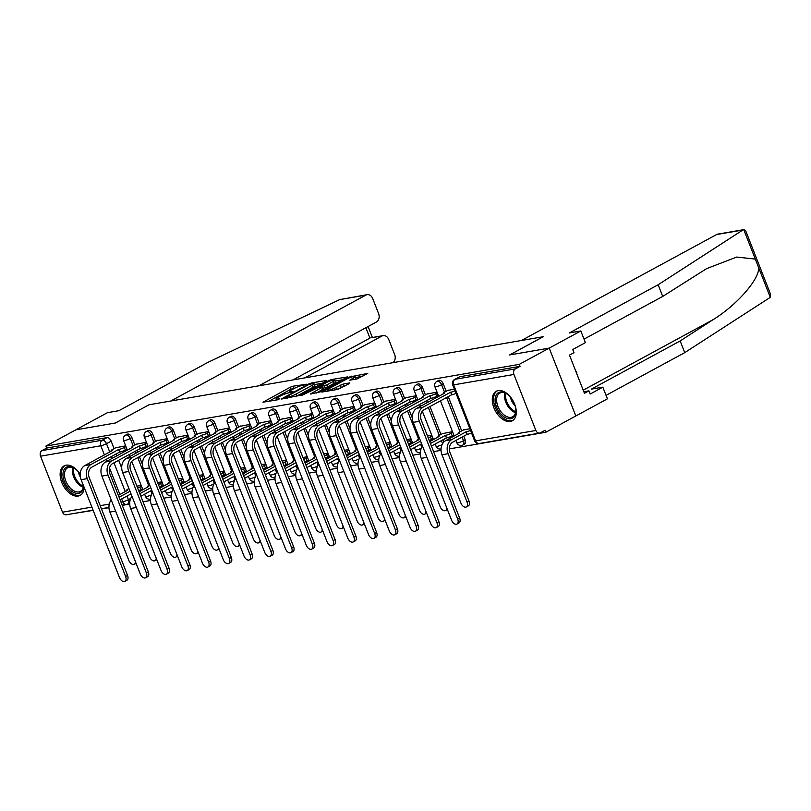 <?xml version="1.0" encoding="UTF-8"?>
<svg xmlns="http://www.w3.org/2000/svg" width="811" height="811" viewBox="0 0 811 811"><rect width="100%" height="100%" fill="white"/><g stroke="black" fill="none" stroke-linecap="round" stroke-linejoin="round"><path stroke-width="1.22" d="M306.781 384.211L293.024 386.198L290.247 387.232L262.997 402.205L277.362 399.843L279.775 398.738L277.636 399.032A6.762 1.085 -21.4 0 1 276.064 398.931A6.762 1.085 -21.4 0 1 278.183 397.187L280.403 395.981A6.762 1.085 -21.4 0 1 289.304 392.696L293.045 391.662L291.372 391.571A6.762 1.085 -21.4 0 1 289.801 391.48A6.762 1.085 -21.4 0 1 291.919 389.726L294.129 388.53A6.762 1.085 -21.4 0 1 303.04 385.235L306.781 384.211M83.715 486.255A14.537 8.809 61.5 0 1 75.687 493.189A14.537 8.809 61.5 0 1 64.373 481.521A14.537 8.809 61.5 0 1 64.708 468.636A14.537 8.809 61.5 0 1 74.774 468.505A14.537 8.809 61.5 0 1 80.198 474.253A16.798 10.178 -118.5 0 0 66.096 465.19A16.798 10.178 -118.5 0 0 64.13 465.869A16.798 10.178 -118.5 0 0 62.427 483.964A16.798 10.178 -118.5 0 0 78.191 496.058A16.798 10.178 -118.5 0 0 80.157 495.379A16.798 10.178 -118.5 0 0 84.151 487.37M498.228 390.598A16.798 10.178 -118.5 0 0 496.271 391.267A16.798 10.178 -118.5 0 0 494.568 409.373A16.798 10.178 -118.5 0 0 510.332 421.467A16.798 10.178 -118.5 0 0 512.288 420.787A16.798 10.178 -118.5 0 0 513.992 402.682A16.798 10.178 -118.5 0 0 498.228 390.598M356.86 379.041L367.758 373.415L349.075 377.074L321.835 392.048L337.731 389.422L349.521 383.502L349.693 382.924L343.104 384.069L335.845 387.516A5.657 0.902 -21.4 0 1 330.341 389.787A5.657 0.902 -21.4 0 1 327.097 390.182A5.657 0.902 -21.4 0 1 328.86 388.722L346.368 379.224A5.657 0.902 -21.4 0 1 351.873 376.963A5.657 0.902 -21.4 0 1 355.117 376.557A5.657 0.902 -21.4 0 1 353.353 378.017L349.774 380.146L356.86 379.041M258.881 385.813L376.416 322.008A6.458 5.028 80.2 0 0 378.605 313.624L372.715 298.58A6.458 5.028 80.2 0 0 367.099 294.667A6.458 5.028 80.2 0 0 365.873 295.092L339.606 299.634L207.646 362.517L118.872 410.701L107.437 412.677L75.839 429.83L115.486 422.987L149.042 404.77L543.127 336.747L509.572 354.954L549.219 348.112L519.273 364.362L45.892 446.08L46.673 448.067L42.01 450.592L102.277 440.191A4.308 2.615 61.5 0 1 106.494 443.688L109.759 452.031M148.92 404.841L115.355 423.007L75.839 429.83L45.892 446.08M326.478 380.977L326.651 380.4L311.242 383.056L308.464 384.09L281.214 399.063L299.898 395.403L326.478 380.977M331.547 379.548L347.453 376.922L320.203 391.895L310.339 394.034L322.443 387.09L317.577 387.81L301.276 395.636L328.769 380.582L331.547 379.548L331.881 380.389M580.818 330.959L585.39 342.637L572.748 349.5L573.995 352.663L569.474 355.117L584.447 393.305L588.958 390.851L590.195 394.014L602.837 387.161L591.391 389.138L680.165 340.944L684.748 352.623L769.446 297.89L770.227 297.171L770.45 293.957L745.644 230.669L743.819 229.635L742.846 230.02L658.147 284.752L569.373 332.936L580.818 330.959L549.219 348.112L575.82 415.982L545.874 432.243L449.345 448.899M72.402 513.728L93.174 510.383M101.507 508.943L108.958 507.666M122.268 505.365L129.709 504.077M143.02 501.776L150.461 500.499M163.781 498.197L171.222 496.91M184.533 494.619L191.974 493.331M205.284 491.03L212.735 489.743M226.046 487.452L233.487 486.164M246.797 483.863L254.238 482.586M267.549 480.284L275 478.997M288.31 476.696L295.751 475.418M309.062 473.117L316.503 471.83M329.824 469.539L337.264 468.251M350.575 465.95L358.016 464.662M371.326 462.371L378.778 461.084M392.088 458.783L399.529 457.505M412.84 455.204L420.28 453.917M433.591 451.615L441.042 450.338M519.273 364.362L520.054 366.349L515.39 368.873A4.308 3.356 80.2 0 0 513.931 374.469L535.878 430.469A4.308 3.356 80.2 0 0 539.619 433.074A4.308 3.356 80.2 0 0 540.44 432.79L545.104 430.256L545.874 432.243M46.673 448.067L106.94 437.656A4.308 2.615 61.5 0 1 111.158 441.154L114.087 448.635M116.166 453.947L116.906 455.843M118.649 460.283L121.711 468.099M93.083 510.16L66.238 514.792A4.308 3.356 -99.8 0 1 62.498 512.187L40.55 456.187A4.308 3.356 -99.8 0 1 42.01 450.592M146.426 442.248L136.36 444.225M167.188 438.67L157.121 440.637M187.939 435.081L177.873 437.058M208.691 431.503L198.624 433.469M229.452 427.914L219.386 429.891M250.204 424.335L240.137 426.302M270.965 420.757L260.889 422.724M291.717 417.168L281.65 419.145M312.468 413.59L302.402 415.556M333.23 410.001L323.163 411.978M353.981 406.423L343.915 408.389M374.733 402.834L364.666 404.811M395.494 399.255L385.428 401.222M416.246 395.677L406.179 397.643M437.007 392.088L426.931 394.065M452.508 431.665L442.441 433.632M454.342 389.098L447.692 390.476M469.853 428.674L463.203 430.053M443.242 383.826L441.579 384.728A4.308 2.615 61.5 0 0 436.865 381.403L438.528 380.501A4.308 2.615 -118.5 0 1 443.242 383.826L446.172 391.307M448.25 396.62L461.682 430.884M463.76 436.196L465.19 439.826L463.527 440.728A4.308 2.615 61.5 0 1 462.919 444.975L464.581 444.073A4.308 2.615 -118.5 0 0 465.19 439.826M422.48 387.415L420.828 388.307A4.308 2.615 61.5 0 0 416.114 384.992L417.766 384.09A4.308 2.615 -118.5 0 1 422.48 387.415L425.41 394.886M427.498 400.198L428.238 402.094M429.982 406.534L440.92 434.463M443.009 439.775L443.87 441.995M401.729 390.993L400.076 391.895A4.308 2.615 61.5 0 0 395.362 388.57L397.015 387.668A4.308 2.615 -118.5 0 1 401.729 390.993L404.659 398.475M406.737 403.787L407.487 405.682M409.22 410.123L412.292 417.939M380.977 394.582L379.315 395.474A4.308 2.615 61.5 0 0 374.601 392.149L376.253 391.257A4.308 2.615 -118.5 0 1 380.977 394.582L383.907 402.053M385.985 407.365L386.725 409.261M388.469 413.701L391.531 421.527M360.216 398.16L358.563 399.063A4.308 2.615 61.5 0 0 353.849 395.738L355.502 394.835A4.308 2.615 -118.5 0 1 360.216 398.16L363.146 405.632M365.234 410.954L365.974 412.85M367.707 417.29L370.779 425.106M339.464 401.749L337.812 402.641A4.308 2.615 61.5 0 0 333.088 399.316L334.75 398.424A4.308 2.615 -118.5 0 1 339.464 401.749L342.394 409.22M344.472 414.533L345.212 416.428M346.956 420.868L350.028 428.695M318.703 405.328L317.05 406.23A4.308 2.615 61.5 0 0 312.336 402.905L313.989 402.003A4.308 2.615 -118.5 0 1 318.703 405.328L321.632 412.799M323.721 418.111L324.461 420.007M326.204 424.447L329.266 432.273M297.951 408.906L296.299 409.808A4.308 2.615 61.5 0 0 291.585 406.483L293.237 405.581A4.308 2.615 -118.5 0 1 297.951 408.906L300.881 416.388M302.959 421.7L303.709 423.595M305.443 428.036L308.515 435.862M277.2 412.495L275.537 413.387A4.308 2.615 61.5 0 0 270.823 410.072L272.486 409.17A4.308 2.615 -118.5 0 1 277.2 412.495L280.13 419.966M282.208 425.278L282.948 427.174M284.691 431.614L287.753 439.44M256.438 416.073L254.786 416.976A4.308 2.615 61.5 0 0 250.072 413.651L251.724 412.748A4.308 2.615 -118.5 0 1 256.438 416.073L259.368 423.555M261.456 428.867L262.196 430.763M263.94 435.203L267.001 443.019M235.687 419.662L234.034 420.554A4.308 2.615 61.5 0 0 229.32 417.229L230.973 416.337A4.308 2.615 -118.5 0 1 235.687 419.662L238.616 427.133M240.695 432.445L241.445 434.341M243.178 438.781L246.25 446.608M214.935 423.241L213.273 424.143A4.308 2.615 61.5 0 0 208.559 420.818L210.211 419.916A4.308 2.615 -118.5 0 1 214.935 423.241L217.855 430.712M219.943 436.034L220.683 437.93M222.427 442.37L225.488 450.186M194.174 426.829L192.521 427.721A4.308 2.615 61.5 0 0 187.807 424.396L189.46 423.504A4.308 2.615 -118.5 0 1 194.174 426.829L197.103 434.301M199.192 439.613L199.932 441.508M201.665 445.949L204.737 453.775M173.422 430.408L171.77 431.31A4.308 2.615 61.5 0 0 167.046 427.985L168.708 427.083A4.308 2.615 -118.5 0 1 173.422 430.408L176.352 437.879M178.43 443.191L179.17 445.087M180.914 449.527L183.985 457.353M152.661 433.986L151.008 434.889A4.308 2.615 61.5 0 0 146.294 431.564L147.947 430.661A4.308 2.615 -118.5 0 1 152.661 433.986L155.59 441.468M157.679 446.78L158.419 448.676M160.162 453.116L163.224 460.942M131.909 437.575L130.257 438.477A4.308 2.615 61.5 0 0 125.543 435.152L127.195 434.25A4.308 2.615 -118.5 0 1 131.909 437.575L134.839 445.046M136.917 450.358L137.667 452.254M139.401 456.694L142.472 464.521M125.675 445.837L115.608 447.804M141.185 485.404L136.897 486.144M520.054 366.349L459.786 376.75A4.308 2.615 -118.5 0 0 459.279 376.922L454.616 379.457A4.308 2.615 61.5 0 1 455.123 379.284L515.39 368.873M161.936 481.825L157.648 482.565M182.698 478.247L178.41 478.987M203.449 474.658L199.161 475.398M224.201 471.079L219.913 471.82M244.963 467.491L240.674 468.231M265.714 463.912L261.426 464.652M286.465 460.324L282.187 461.064M307.227 456.745L302.939 457.485M327.979 453.167L323.69 453.907M348.74 449.578L344.452 450.318M369.492 445.999L365.203 446.739M390.243 442.411L385.955 443.151M411.005 438.832L406.716 439.572M431.756 435.243L427.468 435.983M295.336 387.922L291.017 389.209L268.664 401.344M322.251 383.268L314.435 384.617M295.589 396.701A6.762 1.085 -21.4 0 0 296.785 396.082L312.732 387.425L311.961 385.448A6.762 1.085 -21.4 0 0 314.08 383.704A6.762 1.085 -21.4 0 0 312.509 383.603L308.667 384.647L308.464 384.09M285.178 398.495L285.33 397.319L308.667 384.647M284.864 397.704L287.104 397.39A6.762 1.085 -21.4 0 0 296.005 394.105L311.961 385.448M312.732 387.425A6.762 1.085 -21.4 0 0 314.85 385.681L314.08 383.704M335.105 381.048L342.556 379.761M316.006 393.173L323.214 389.067L322.443 387.09M332.966 381.565A5.657 0.902 -21.4 0 0 334.74 380.106A5.657 0.902 -21.4 0 0 331.486 380.501A5.657 0.902 -21.4 0 0 325.981 382.772L319.159 386.665L326.803 384.911L332.966 381.565L333.747 383.542A5.657 0.902 -21.4 0 0 335.511 382.082L334.74 380.106M333.747 383.542L327.573 386.888L322.9 388.246M355.238 379.315A5.657 0.902 -21.4 0 0 355.897 378.534L355.117 376.557M336.301 389.665A5.657 0.902 -21.4 0 0 336.626 389.493L335.845 387.516M345.293 385.803L336.626 389.493M362.872 376.263L355.502 377.531M111.239 499.941A10.878 8.465 80.2 0 0 109.891 512.076L128.848 560.462A4.947 3.001 -118.5 0 0 134.271 564.284A4.947 3.001 -118.5 0 0 135.447 561.739M128.939 488.567L128.016 489.063A4.308 0.689 -21.4 0 0 126.668 490.179A4.308 0.689 -21.4 0 0 127.662 490.239L118.345 495.369M130.013 491.304L119.693 496.91A10.878 8.465 80.2 0 0 119.095 497.265M137.637 488.04A4.308 0.689 -21.4 0 0 139.857 487.016L141.469 486.144M142.483 488.719L140.861 489.591A4.308 0.689 158.6 0 1 138.651 490.614M120.109 499.85A8.069 6.285 -99.8 0 1 120.697 499.475L131.017 493.879M116.237 447.459L112.506 449.487A4.308 0.689 -21.4 0 0 111.158 450.602A4.308 0.689 -21.4 0 0 112.161 450.663L84.82 465.575A10.878 8.465 80.2 0 0 81.141 479.686L119.491 577.544A4.947 3.001 -118.5 0 0 124.914 581.365A4.947 3.001 -118.5 0 0 125.604 576.479L127.56 575.425A4.947 3.001 61.5 0 1 126.861 580.301L124.914 581.365M126.972 449.142L125.35 450.014A4.308 0.689 158.6 0 1 119.683 452.112L118.477 449.568L90.944 464.521A10.878 8.465 80.2 0 0 87.264 478.632L125.604 576.479M127.56 575.425L89.22 477.578A8.069 6.285 -99.8 0 1 91.947 467.085L119.481 452.143M118.477 449.568L118.68 449.537A4.308 0.689 -21.4 0 0 124.347 447.439L125.35 450.014M125.958 446.567L124.347 447.439M131.99 496.362A10.878 8.465 80.2 0 0 130.642 508.497L149.609 556.873A4.947 3.001 -118.5 0 0 155.033 560.705A4.947 3.001 -118.5 0 0 156.209 558.15M149.69 484.978L148.768 485.475A4.308 0.689 -21.4 0 0 147.42 486.59A4.308 0.689 -21.4 0 0 148.423 486.651L139.107 491.78M150.765 487.725L140.445 493.321A10.878 8.465 80.2 0 0 139.847 493.686M158.398 484.461A4.308 0.689 -21.4 0 0 160.608 483.437L162.23 482.555M163.234 485.13L161.622 486.012A4.308 0.689 158.6 0 1 159.402 487.036M140.861 496.271A8.069 6.285 -99.8 0 1 141.459 495.896L151.769 490.29M152.742 492.774A10.878 8.465 80.2 0 0 151.404 504.908L170.361 553.295A4.947 3.001 -118.5 0 0 175.784 557.116A4.947 3.001 -118.5 0 0 176.96 554.572M170.442 481.399L169.529 481.896A4.308 0.689 -21.4 0 0 168.181 483.011A4.308 0.689 -21.4 0 0 169.175 483.072L159.858 488.202M171.516 484.137L161.207 489.743A10.878 8.465 80.2 0 0 160.608 490.108M179.15 480.872A4.308 0.689 -21.4 0 0 181.37 479.848L182.982 478.977M183.985 481.552L182.374 482.423A4.308 0.689 158.6 0 1 180.154 483.447M161.622 492.682A8.069 6.285 -99.8 0 1 162.21 492.307L172.53 486.712M339.606 299.634L367.099 294.667M392.94 362.669A6.458 5.028 80.2 0 0 394.653 354.579L388.763 339.545A6.458 5.028 80.2 0 0 383.147 335.632A6.458 5.028 80.2 0 0 381.92 336.058L371.043 337.721L383.147 335.632M304.906 377.865L381.92 336.058M148.91 404.801L170.726 401.029L365.873 295.092M292.933 379.933L369.948 338.126L365.873 327.725M680.165 340.944L713.072 319.686C736.692 305.189 759.38 279.339 758.68 267.721L755.305 259.104L736.692 257.057L706.594 268.644L662.719 296.42L584.021 339.14M602.837 387.161L607.409 398.83L575.82 415.982L549.219 348.112L509.703 354.934L543.258 336.717L521.432 340.488L716.579 234.551A6.458 5.028 -99.8 0 1 717.806 234.126L743.819 229.635M684.748 352.623L606.04 395.342M658.147 284.752L662.719 296.42M588.958 390.851L583.829 391.733M75.099 468.738A13.452 8.161 -118.5 0 0 67.678 467.734A13.452 8.161 -118.5 0 0 65.782 480.994A13.452 8.161 -118.5 0 0 80.522 491.385A13.452 8.161 -118.5 0 0 83.634 486.063M78.383 471.799A9.58 5.809 -118.5 0 0 79.164 474.628A9.58 5.809 -118.5 0 0 80.411 477.121M65.215 465.402A16.686 10.117 -118.5 0 0 63.035 481.754A16.686 10.117 -118.5 0 0 81.13 494.73M496.504 406.929A14.537 8.809 61.5 0 1 496.849 394.045A14.537 8.809 61.5 0 1 506.905 393.903A14.537 8.809 61.5 0 1 514.468 403.827A14.537 8.809 61.5 0 1 515.877 410.427A14.537 8.809 61.5 0 1 508.325 418.699A14.537 8.809 61.5 0 1 496.504 406.929M507.23 394.136A13.452 8.161 -118.5 0 0 499.819 393.142A13.452 8.161 -118.5 0 0 497.924 406.402A13.452 8.161 -118.5 0 0 512.653 416.793A13.452 8.161 -118.5 0 0 515.857 410.031M510.514 397.197A9.58 5.809 -118.5 0 0 511.295 400.026A9.58 5.809 -118.5 0 0 515.076 405.612M497.346 390.811A16.686 10.117 -118.5 0 0 495.176 407.152A16.686 10.117 -118.5 0 0 513.262 420.128M576.733 373.607L576.722 372.026L575.557 370.627M576.215 372.3L576.722 372.026M136.988 443.881L133.257 445.908A4.308 0.689 -21.4 0 0 131.909 447.013A4.308 0.689 -21.4 0 0 132.913 447.074L105.582 461.986A10.878 8.465 80.2 0 0 101.892 476.108L140.242 573.955A4.947 3.001 -118.5 0 0 145.666 577.777A4.947 3.001 -118.5 0 0 146.365 572.901L148.322 571.836A4.947 3.001 61.5 0 1 147.622 576.722L145.666 577.777M147.724 445.553L146.112 446.435A4.308 0.689 158.6 0 1 140.435 448.524L139.228 445.989L111.695 460.932A10.878 8.465 80.2 0 0 108.015 475.053L146.365 572.901M148.322 571.836L109.972 473.989A8.069 6.285 -99.8 0 1 112.709 463.507L140.242 448.564M139.228 445.989L139.431 445.949A4.308 0.689 -21.4 0 0 145.098 443.86L146.112 446.435M146.72 442.988L145.098 443.86M157.75 440.292L154.019 442.319A4.308 0.689 -21.4 0 0 152.671 443.435A4.308 0.689 -21.4 0 0 153.664 443.495L126.334 458.408A10.878 8.465 80.2 0 0 122.654 472.529L160.994 570.376A4.947 3.001 -118.5 0 0 166.417 574.198A4.947 3.001 -118.5 0 0 167.117 569.322L169.073 568.258A4.947 3.001 61.5 0 1 168.374 573.134L166.417 574.198M168.475 441.975L166.863 442.847A4.308 0.689 158.6 0 1 161.196 444.945L159.99 442.4L132.457 457.353A10.878 8.465 80.2 0 0 128.767 471.465L167.117 569.322M169.073 568.258L130.723 470.41A8.069 6.285 -99.8 0 1 133.46 459.928L160.994 444.975M159.99 442.4L160.183 442.37A4.308 0.689 -21.4 0 0 165.86 440.282L166.863 442.847M167.471 439.4L165.86 440.282M173.503 489.195A10.878 8.465 80.2 0 0 172.155 501.33L191.112 549.706A4.947 3.001 -118.5 0 0 196.536 553.538A4.947 3.001 -118.5 0 0 197.722 550.983M191.203 477.811L190.281 478.318A4.308 0.689 -21.4 0 0 188.933 479.423A4.308 0.689 -21.4 0 0 189.936 479.483L180.62 484.623M192.278 480.558L181.958 486.154A10.878 8.465 80.2 0 0 181.36 486.519M199.901 477.294A4.308 0.689 -21.4 0 0 202.121 476.27L203.733 475.398M204.747 477.963L203.125 478.845A4.308 0.689 158.6 0 1 200.915 479.869M182.374 489.104A8.069 6.285 -99.8 0 1 182.962 488.729L193.282 483.123M194.255 485.607A10.878 8.465 80.2 0 0 192.906 497.751L211.874 546.127A4.947 3.001 -118.5 0 0 217.297 549.949A4.947 3.001 -118.5 0 0 218.473 547.405M211.955 474.232L211.032 474.729A4.308 0.689 -21.4 0 0 209.684 475.844A4.308 0.689 -21.4 0 0 210.688 475.905L201.371 481.035M213.029 476.969L202.709 482.575A10.878 8.465 80.2 0 0 202.111 482.94M220.663 473.715A4.308 0.689 -21.4 0 0 222.873 472.691L224.495 471.809M225.499 474.384L223.887 475.256A4.308 0.689 158.6 0 1 221.667 476.28M203.125 485.525A8.069 6.285 -99.8 0 1 203.723 485.15L214.043 479.544M215.016 482.028A10.878 8.465 80.2 0 0 213.668 494.163L232.625 542.549A4.947 3.001 -118.5 0 0 238.049 546.371A4.947 3.001 -118.5 0 0 239.225 543.816M232.716 470.644L231.794 471.15A4.308 0.689 -21.4 0 0 230.446 472.255A4.308 0.689 -21.4 0 0 231.439 472.326L222.123 477.456M233.791 473.391L223.471 478.987A10.878 8.465 80.2 0 0 222.873 479.352M241.414 470.127A4.308 0.689 -21.4 0 0 243.635 469.103L245.246 468.231M246.25 470.796L244.638 471.678A4.308 0.689 158.6 0 1 242.418 472.701M223.887 481.937A8.069 6.285 -99.8 0 1 224.475 481.562L234.795 475.966M178.501 436.713L174.77 438.741A4.308 0.689 -21.4 0 0 173.422 439.846A4.308 0.689 -21.4 0 0 174.426 439.917L147.085 454.829A10.878 8.465 80.2 0 0 143.405 468.94L181.755 566.788A4.947 3.001 -118.5 0 0 187.179 570.62A4.947 3.001 -118.5 0 0 187.868 565.733L189.825 564.669A4.947 3.001 61.5 0 1 189.135 569.555L187.179 570.62M189.237 438.386L187.625 439.268A4.308 0.689 158.6 0 1 181.948 441.356L180.741 438.822L153.208 453.765A10.878 8.465 80.2 0 0 149.528 467.886L187.868 565.733M189.825 564.669L151.485 466.822A8.069 6.285 -99.8 0 1 154.212 456.34L181.755 441.397M180.741 438.822L180.944 438.792A4.308 0.689 -21.4 0 0 186.611 436.693L187.625 439.268M188.223 435.821L186.611 436.693M199.253 433.135L195.522 435.152A4.308 0.689 -21.4 0 0 194.174 436.267A4.308 0.689 -21.4 0 0 195.177 436.328L167.847 451.24A10.878 8.465 80.2 0 0 164.157 465.362L202.507 563.209A4.947 3.001 -118.5 0 0 207.93 567.031A4.947 3.001 -118.5 0 0 208.63 562.155L210.586 561.09A4.947 3.001 61.5 0 1 209.887 565.966L207.93 567.031M209.988 434.808L208.376 435.679A4.308 0.689 158.6 0 1 202.709 437.778L201.493 435.243L173.959 450.186A10.878 8.465 80.2 0 0 170.28 464.308L208.63 562.155M210.586 561.09L172.236 463.243A8.069 6.285 -99.8 0 1 174.973 452.761L202.507 437.808M201.493 435.243L201.696 435.203A4.308 0.689 -21.4 0 0 207.363 433.115L208.376 435.679M208.985 432.233L207.363 433.115M220.014 429.546L216.284 431.574A4.308 0.689 -21.4 0 0 214.935 432.689A4.308 0.689 -21.4 0 0 215.929 432.75L188.598 447.662A10.878 8.465 80.2 0 0 184.918 461.773L223.268 559.631A4.947 3.001 -118.5 0 0 228.682 563.452A4.947 3.001 -118.5 0 0 229.381 558.566L231.338 557.512A4.947 3.001 61.5 0 1 230.638 562.388L228.682 563.452M230.75 431.229L229.128 432.101A4.308 0.689 158.6 0 1 223.461 434.189L222.255 431.655L194.721 446.608A10.878 8.465 80.2 0 0 191.041 460.719L229.381 558.566M231.338 557.512L192.998 459.655A8.069 6.285 -99.8 0 1 195.725 449.172L223.258 434.23M222.255 431.655L222.457 431.624A4.308 0.689 -21.4 0 0 228.124 429.526L229.128 432.101M229.736 428.654L228.124 429.526M235.768 478.449A10.878 8.465 80.2 0 0 234.42 490.584L253.377 538.96A4.947 3.001 -118.5 0 0 258.8 542.782A4.947 3.001 -118.5 0 0 259.986 540.238M253.468 467.065L252.545 467.562A4.308 0.689 -21.4 0 0 251.197 468.677A4.308 0.689 -21.4 0 0 252.201 468.738L242.884 473.867M254.542 469.802L244.223 475.408A10.878 8.465 80.2 0 0 243.624 475.773M262.166 466.548A4.308 0.689 -21.4 0 0 264.386 465.524L265.998 464.642M267.012 467.217L265.4 468.089A4.308 0.689 158.6 0 1 263.18 469.113M244.638 478.358A8.069 6.285 -99.8 0 1 245.236 477.983L255.546 472.377M240.766 425.968L237.035 427.995A4.308 0.689 -21.4 0 0 235.687 429.1A4.308 0.689 -21.4 0 0 236.69 429.161L209.35 444.073A10.878 8.465 80.2 0 0 205.67 458.195L244.02 556.042A4.947 3.001 -118.5 0 0 249.443 559.864A4.947 3.001 -118.5 0 0 250.143 554.988L252.099 553.923A4.947 3.001 61.5 0 1 251.4 558.809L249.443 559.864M251.501 427.64L249.889 428.522A4.308 0.689 158.6 0 1 244.212 430.611L243.006 428.076L215.473 443.019A10.878 8.465 80.2 0 0 211.793 457.14L250.143 554.988M252.099 553.923L213.749 456.076A8.069 6.285 -99.8 0 1 216.486 445.594L244.02 430.641M243.006 428.076L243.209 428.036A4.308 0.689 -21.4 0 0 248.876 425.947L249.889 428.522M250.498 425.065L248.876 425.947M256.519 474.861A10.878 8.465 80.2 0 0 255.181 486.995L274.138 535.382A4.947 3.001 -118.5 0 0 279.562 539.203A4.947 3.001 -118.5 0 0 280.738 536.659M274.219 463.486L273.297 463.983A4.308 0.689 -21.4 0 0 271.949 465.098A4.308 0.689 -21.4 0 0 272.952 465.159L263.636 470.289M275.294 466.224L264.984 471.83A10.878 8.465 80.2 0 0 264.386 472.184M282.927 462.959A4.308 0.689 -21.4 0 0 285.137 461.935L286.759 461.064M287.763 463.639L286.151 464.51A4.308 0.689 158.6 0 1 283.931 465.534M265.39 474.77A8.069 6.285 -99.8 0 1 265.988 474.394L276.308 468.799M261.527 422.379L257.797 424.406A4.308 0.689 -21.4 0 0 256.448 425.522A4.308 0.689 -21.4 0 0 257.442 425.582L230.111 440.495A10.878 8.465 80.2 0 0 226.431 454.606L264.771 552.463A4.947 3.001 -118.5 0 0 270.195 556.285A4.947 3.001 -118.5 0 0 270.894 551.399L272.851 550.345A4.947 3.001 61.5 0 1 272.151 555.221L270.195 556.285M272.253 424.062L270.641 424.934A4.308 0.689 158.6 0 1 264.974 427.032L263.768 424.488L236.234 439.44A10.878 8.465 80.2 0 0 232.544 453.552L270.894 551.399M272.851 550.345L234.501 452.497A8.069 6.285 -99.8 0 1 237.238 442.005L264.771 427.062M263.768 424.488L263.96 424.457A4.308 0.689 -21.4 0 0 269.637 422.359L270.641 424.934M271.249 421.487L269.637 422.359M277.281 471.282A10.878 8.465 80.2 0 0 275.933 483.417L294.89 531.793A4.947 3.001 -118.5 0 0 300.313 535.615A4.947 3.001 -118.5 0 0 301.489 533.07M294.981 459.898L294.058 460.395A4.308 0.689 -21.4 0 0 292.71 461.51A4.308 0.689 -21.4 0 0 293.704 461.571L284.387 466.7M296.056 462.645L285.736 468.241A10.878 8.465 80.2 0 0 285.137 468.606M303.679 459.381A4.308 0.689 -21.4 0 0 305.899 458.357L307.511 457.475M308.525 460.05L306.903 460.932A4.308 0.689 158.6 0 1 304.693 461.956M286.151 471.191A8.069 6.285 -99.8 0 1 286.739 470.816L297.059 465.21M282.279 418.8L278.548 420.828A4.308 0.689 -21.4 0 0 277.2 421.933A4.308 0.689 -21.4 0 0 278.203 421.994L250.863 436.906A10.878 8.465 80.2 0 0 247.183 451.028L285.533 548.875A4.947 3.001 -118.5 0 0 290.956 552.697A4.947 3.001 -118.5 0 0 291.646 547.82L293.602 546.756A4.947 3.001 61.5 0 1 292.903 551.642L290.956 552.697M293.014 420.473L291.392 421.355A4.308 0.689 158.6 0 1 285.725 423.443L284.519 420.909L256.986 435.852A10.878 8.465 80.2 0 0 253.306 449.973L291.646 547.82M293.602 546.756L255.262 448.909A8.069 6.285 -99.8 0 1 257.989 438.427L285.523 423.484M284.519 420.909L284.722 420.868A4.308 0.689 -21.4 0 0 290.389 418.78L291.392 421.355M292.001 417.908L290.389 418.78M298.032 467.694A10.878 8.465 80.2 0 0 296.684 479.828L315.651 528.214A4.947 3.001 -118.5 0 0 321.075 532.036A4.947 3.001 -118.5 0 0 322.251 529.492M315.732 456.319L314.81 456.816A4.308 0.689 -21.4 0 0 313.462 457.931A4.308 0.689 -21.4 0 0 314.465 457.992L305.149 463.122M316.807 459.056L306.487 464.662A10.878 8.465 80.2 0 0 305.889 465.027M324.441 455.792A4.308 0.689 -21.4 0 0 326.651 454.768L328.273 453.896M329.276 456.471L327.664 457.343A4.308 0.689 158.6 0 1 325.444 458.367M306.903 467.602A8.069 6.285 -99.8 0 1 307.501 467.227L317.811 461.631M303.03 415.212L299.3 417.239A4.308 0.689 -21.4 0 0 297.951 418.354A4.308 0.689 -21.4 0 0 298.955 418.415L271.624 433.327A10.878 8.465 80.2 0 0 267.934 447.449L306.284 545.296A4.947 3.001 -118.5 0 0 311.708 549.118A4.947 3.001 -118.5 0 0 312.407 544.242L314.364 543.177A4.947 3.001 61.5 0 1 313.664 548.054L311.708 549.118M313.766 416.895L312.154 417.766A4.308 0.689 158.6 0 1 306.477 419.865L305.271 417.32L277.737 432.273A10.878 8.465 80.2 0 0 274.057 446.385L312.407 544.242M314.364 543.177L276.014 445.33A8.069 6.285 -99.8 0 1 278.751 434.848L306.284 419.895M305.271 417.32L305.473 417.29A4.308 0.689 -21.4 0 0 311.14 415.202L312.154 417.766M312.762 414.32L311.14 415.202M318.784 464.115A10.878 8.465 80.2 0 0 317.446 476.25L336.403 524.626A4.947 3.001 -118.5 0 0 341.826 528.458A4.947 3.001 -118.5 0 0 343.002 525.903M336.484 452.731L335.572 453.237A4.308 0.689 -21.4 0 0 334.223 454.342A4.308 0.689 -21.4 0 0 335.217 454.403L325.9 459.543M337.558 455.478L327.249 461.074A10.878 8.465 80.2 0 0 326.651 461.439M345.192 452.214A4.308 0.689 -21.4 0 0 347.412 451.19L349.024 450.318M350.028 452.883L348.416 453.765A4.308 0.689 158.6 0 1 346.196 454.789M327.664 464.024A8.069 6.285 -99.8 0 1 328.252 463.649L338.572 458.043M323.792 411.633L320.061 413.661A4.308 0.689 -21.4 0 0 318.713 414.766A4.308 0.689 -21.4 0 0 319.706 414.837L292.376 429.749A10.878 8.465 80.2 0 0 288.696 443.86L327.036 541.707A4.947 3.001 -118.5 0 0 332.459 545.539A4.947 3.001 -118.5 0 0 333.159 540.653L335.115 539.589A4.947 3.001 61.5 0 1 334.416 544.475L332.459 545.539M334.517 413.306L332.905 414.188A4.308 0.689 158.6 0 1 327.238 416.276L326.032 413.742L298.499 428.684A10.878 8.465 80.2 0 0 294.809 442.806L333.159 540.653M335.115 539.589L296.765 441.742A8.069 6.285 -99.8 0 1 299.502 431.259L327.036 416.317M326.032 413.742L326.225 413.711A4.308 0.689 -21.4 0 0 331.902 411.613L332.905 414.188M333.514 410.741L331.902 411.613M339.545 460.526A10.878 8.465 80.2 0 0 338.197 472.671L357.154 521.047A4.947 3.001 -118.5 0 0 362.578 524.869A4.947 3.001 -118.5 0 0 363.764 522.325M357.245 449.152L356.323 449.649A4.308 0.689 -21.4 0 0 354.975 450.764A4.308 0.689 -21.4 0 0 355.978 450.825L346.662 455.954M358.32 451.889L348 457.495A10.878 8.465 80.2 0 0 347.402 457.86M365.943 448.635A4.308 0.689 -21.4 0 0 368.164 447.611L369.775 446.729M370.789 449.304L369.167 450.176A4.308 0.689 158.6 0 1 366.957 451.2M348.416 460.445A8.069 6.285 -99.8 0 1 349.004 460.07L359.324 454.464M344.543 408.055L340.813 410.072A4.308 0.689 -21.4 0 0 339.464 411.187A4.308 0.689 -21.4 0 0 340.468 411.248L313.127 426.16A10.878 8.465 80.2 0 0 309.447 440.282L347.797 538.129A4.947 3.001 -118.5 0 0 353.221 541.951A4.947 3.001 -118.5 0 0 353.91 537.075L355.867 536.01A4.947 3.001 61.5 0 1 355.177 540.886L353.221 541.951M355.279 409.727L353.667 410.599A4.308 0.689 158.6 0 1 347.99 412.698L346.784 410.163L319.25 425.106A10.878 8.465 80.2 0 0 315.57 439.227L353.91 537.075M355.867 536.01L317.527 438.163A8.069 6.285 -99.8 0 1 320.254 427.681L347.797 412.728M346.784 410.163L346.986 410.123A4.308 0.689 -21.4 0 0 352.653 408.034L353.667 410.599M354.265 407.152L352.653 408.034M360.297 456.948A10.878 8.465 80.2 0 0 358.949 469.082L377.916 517.469A4.947 3.001 -118.5 0 0 383.339 521.291A4.947 3.001 -118.5 0 0 384.515 518.736M377.997 445.563L377.074 446.07A4.308 0.689 -21.4 0 0 375.726 447.175A4.308 0.689 -21.4 0 0 376.73 447.246L367.413 452.376M379.072 448.311L368.752 453.907A10.878 8.465 80.2 0 0 368.153 454.272M386.705 445.046A4.308 0.689 -21.4 0 0 388.915 444.022L390.537 443.151M391.541 445.715L389.929 446.597A4.308 0.689 158.6 0 1 387.709 447.621M369.167 456.857A8.069 6.285 -99.8 0 1 369.765 456.481L380.085 450.886M365.295 404.466L361.564 406.493A4.308 0.689 -21.4 0 0 360.216 407.609A4.308 0.689 -21.4 0 0 361.219 407.669L333.889 422.582A10.878 8.465 80.2 0 0 330.199 436.693L368.549 534.55A4.947 3.001 -118.5 0 0 373.972 538.372A4.947 3.001 -118.5 0 0 374.672 533.486L376.628 532.432A4.947 3.001 61.5 0 1 375.929 537.308L373.972 538.372M376.03 406.149L374.418 407.021A4.308 0.689 158.6 0 1 368.752 409.109L367.535 406.575L340.002 421.527A10.878 8.465 80.2 0 0 336.322 435.639L374.672 533.486M376.628 532.432L338.278 434.574A8.069 6.285 -99.8 0 1 341.015 424.092L368.549 409.149M367.535 406.575L367.738 406.544A4.308 0.689 -21.4 0 0 373.405 404.446L374.418 407.021M375.027 403.574L373.405 404.446M381.058 453.369A10.878 8.465 80.2 0 0 379.71 465.504L398.667 513.88A4.947 3.001 -118.5 0 0 404.091 517.702A4.947 3.001 -118.5 0 0 405.267 515.157M398.759 441.985L397.836 442.482A4.308 0.689 -21.4 0 0 396.488 443.597A4.308 0.689 -21.4 0 0 397.481 443.658L388.165 448.787M399.833 444.722L389.513 450.328A10.878 8.465 80.2 0 0 388.915 450.693M407.457 441.468A4.308 0.689 -21.4 0 0 409.677 440.444L411.289 439.562M412.302 442.137L410.68 443.009A4.308 0.689 158.6 0 1 408.46 444.033M389.929 453.278A8.069 6.285 -99.8 0 1 390.517 452.903L400.837 447.297M386.056 400.887L382.326 402.915A4.308 0.689 -21.4 0 0 380.977 404.02A4.308 0.689 -21.4 0 0 381.971 404.081L354.64 418.993A10.878 8.465 80.2 0 0 350.96 433.115L389.31 530.962A4.947 3.001 -118.5 0 0 394.724 534.784A4.947 3.001 -118.5 0 0 395.423 529.907L397.38 528.843A4.947 3.001 61.5 0 1 396.68 533.729L394.724 534.784M396.792 402.56L395.17 403.442A4.308 0.689 158.6 0 1 389.503 405.53L388.297 402.996L360.763 417.939A10.878 8.465 80.2 0 0 357.083 432.06L395.423 529.907M397.38 528.843L359.04 430.996A8.069 6.285 -99.8 0 1 361.767 420.514L389.3 405.561M388.297 402.996L388.499 402.955A4.308 0.689 -21.4 0 0 394.166 400.867L395.17 403.442M395.778 399.985L394.166 400.867M401.81 449.781A10.878 8.465 80.2 0 0 400.462 461.915L419.429 510.301A4.947 3.001 -118.5 0 0 424.842 514.123A4.947 3.001 -118.5 0 0 426.028 511.579M419.51 438.406L418.588 438.903A4.308 0.689 -21.4 0 0 417.239 440.018A4.308 0.689 -21.4 0 0 418.243 440.079L408.926 445.209M420.585 441.143L410.265 446.749A10.878 8.465 80.2 0 0 409.667 447.104M428.208 437.879A4.308 0.689 -21.4 0 0 430.428 436.855L432.04 435.983M433.054 438.558L431.442 439.43A4.308 0.689 158.6 0 1 429.222 440.454M410.68 449.689A8.069 6.285 -99.8 0 1 411.278 449.314L421.588 443.718M406.808 397.299L403.077 399.326A4.308 0.689 -21.4 0 0 401.729 400.441A4.308 0.689 -21.4 0 0 402.732 400.502L375.392 415.414A10.878 8.465 80.2 0 0 371.712 429.526L410.062 527.383A4.947 3.001 -118.5 0 0 415.485 531.205A4.947 3.001 -118.5 0 0 416.185 526.319L418.141 525.264A4.947 3.001 61.5 0 1 417.442 530.141L415.485 531.205M417.543 398.982L415.931 399.853A4.308 0.689 158.6 0 1 410.254 401.952L409.048 399.407L381.515 414.36A10.878 8.465 80.2 0 0 377.835 428.472L416.185 526.319M418.141 525.264L379.791 427.417A8.069 6.285 -99.8 0 1 382.528 416.925L410.062 401.982M409.048 399.407L409.251 399.377A4.308 0.689 -21.4 0 0 414.918 397.278L415.931 399.853M416.54 396.407L414.918 397.278M422.561 446.202A10.878 8.465 80.2 0 0 421.223 458.337L440.18 506.713A4.947 3.001 -118.5 0 0 445.604 510.535A4.947 3.001 -118.5 0 0 446.78 507.99M443.07 433.297L439.339 435.314A4.308 0.689 -21.4 0 0 437.991 436.43A4.308 0.689 -21.4 0 0 438.994 436.49L429.678 441.62M453.805 434.97L452.193 435.852A4.308 0.689 158.6 0 1 446.526 437.94L445.32 435.406L431.026 443.161A10.878 8.465 80.2 0 0 430.428 443.526M445.32 435.406L445.513 435.365A4.308 0.689 -21.4 0 0 451.19 433.277L452.802 432.395M431.432 446.111A8.069 6.285 -99.8 0 1 432.03 445.736L446.324 437.97M427.569 393.72L423.839 395.748A4.308 0.689 -21.4 0 0 422.49 396.853A4.308 0.689 -21.4 0 0 423.484 396.914L396.153 411.826A10.878 8.465 80.2 0 0 392.473 425.947L430.813 523.794A4.947 3.001 -118.5 0 0 436.237 527.616A4.947 3.001 -118.5 0 0 436.936 522.74L438.893 521.676A4.947 3.001 61.5 0 1 438.193 526.562L436.237 527.616M438.295 395.393L436.683 396.275A4.308 0.689 158.6 0 1 431.016 398.363L429.81 395.829L402.276 410.771A10.878 8.465 80.2 0 0 398.586 424.893L436.936 522.74M438.893 521.676L400.543 423.829A8.069 6.285 -99.8 0 1 403.28 413.346L430.813 398.404M429.81 395.829L430.002 395.788A4.308 0.689 -21.4 0 0 435.679 393.7L436.683 396.275M437.291 392.828L435.679 393.7M463.831 429.708L460.101 431.736A4.308 0.689 -21.4 0 0 458.752 432.851A4.308 0.689 -21.4 0 0 459.746 432.912L445.655 440.637A10.878 8.465 80.2 0 0 441.975 454.748L460.932 503.134A4.947 3.001 -118.5 0 0 466.355 506.956A4.947 3.001 -118.5 0 0 467.055 502.08L469.011 501.016A4.947 3.001 61.5 0 1 468.312 505.892L466.355 506.956M471.526 432.952A4.308 0.689 158.6 0 1 467.278 434.361L466.072 431.817L451.778 439.582A10.878 8.465 80.2 0 0 448.098 453.694L467.055 502.08M466.072 431.817L466.274 431.787A4.308 0.689 -21.4 0 0 470.522 430.377M469.011 501.016L450.054 452.629A8.069 6.285 -99.8 0 1 452.781 442.147L467.075 434.392M448.321 390.132L444.59 392.159A4.308 0.689 -21.4 0 0 443.242 393.274A4.308 0.689 -21.4 0 0 444.246 393.335L416.905 408.247A10.878 8.465 80.2 0 0 413.225 422.369L451.575 520.216A4.947 3.001 -118.5 0 0 456.998 524.038A4.947 3.001 -118.5 0 0 457.688 519.162L459.644 518.097A4.947 3.001 61.5 0 1 458.945 522.973L456.998 524.038M456.015 393.376A4.308 0.689 158.6 0 1 451.768 394.785L450.561 392.24L423.028 407.193A10.878 8.465 80.2 0 0 419.348 421.304L457.688 519.162M459.644 518.097L421.304 420.25A8.069 6.285 -99.8 0 1 424.031 409.768L451.565 394.815M450.561 392.24L450.764 392.21A4.308 0.689 -21.4 0 0 455.012 390.811M513.931 374.469L453.663 384.87L475.601 440.87L535.878 430.469M111.158 441.154L106.494 443.688A4.308 0.689 -21.4 0 1 100.817 445.786L40.55 456.187M111.502 456.481L112.242 458.367M113.986 462.817L125.269 491.608M127.013 496.048L128.432 499.688A4.308 2.615 61.5 0 1 127.834 503.935L129.709 502.911M130.723 498.441L128.432 499.688A4.308 0.689 -21.4 0 1 122.765 501.776L121.66 498.958M119.916 494.517L109.526 467.998M106.89 461.277L106.15 459.381M104.406 454.941L100.817 445.786A4.308 3.356 -99.8 0 1 102.277 440.191L106.94 437.656M62.498 512.187L91.886 507.108M100.229 505.669L109.272 504.107M120.981 502.09L122.765 501.776A4.308 3.356 80.2 0 0 126.506 504.391A4.308 4.308 0 0 0 127.834 503.935M436.865 381.403A4.308 4.308 0 0 0 434.909 386.756A4.308 0.689 158.6 0 0 435.912 386.827A4.308 0.689 158.6 0 0 441.579 384.728L444.509 392.2M446.597 397.522L460.019 431.776M462.108 437.088L463.527 440.728A4.308 0.689 158.6 0 1 457.86 442.816A4.308 0.689 -21.4 0 1 456.857 442.755A4.308 4.308 0 0 0 462.919 444.975M416.114 384.992A4.308 4.308 0 0 0 414.157 390.344A4.308 0.689 158.6 0 0 415.161 390.405A4.308 0.689 158.6 0 0 420.828 388.307L423.758 395.788M425.836 401.1L426.586 402.996M428.32 407.436L439.268 435.365M441.346 440.677L442.553 443.739M395.362 388.57A4.308 4.308 0 0 0 393.406 393.923A4.308 0.689 158.6 0 0 394.399 393.984A4.308 0.689 158.6 0 0 400.076 391.895L403.006 399.367M405.084 404.679L405.824 406.575M407.568 411.015L418.517 438.944M420.595 444.256L421.791 447.317M374.601 392.149A4.308 4.308 0 0 0 372.644 397.512A4.308 0.689 158.6 0 0 373.648 397.572A4.308 0.689 158.6 0 0 379.315 395.474L382.245 402.955M384.333 408.268L385.073 410.163M386.817 414.603L397.755 442.522M399.843 447.844L401.039 450.906M353.849 395.738A4.308 4.308 0 0 0 351.893 401.09A4.308 0.689 158.6 0 0 352.897 401.151A4.308 0.689 158.6 0 0 358.563 399.063L361.493 406.534M363.571 411.846L364.321 413.742M366.055 418.182L377.003 446.111M379.082 451.423L380.288 454.484M333.088 399.316A4.308 4.308 0 0 0 331.141 404.679A4.308 0.689 158.6 0 0 332.135 404.74A4.308 0.689 158.6 0 0 337.812 402.641L340.742 410.113M342.82 415.435L343.56 417.33M345.304 421.771L356.242 449.689M358.33 455.001L359.526 458.073M312.336 402.905A4.308 4.308 0 0 0 310.38 408.257A4.308 0.689 158.6 0 0 311.383 408.318A4.308 0.689 158.6 0 0 317.05 406.23L319.98 413.701M322.068 419.013L322.808 420.909M324.542 425.349L335.49 453.278M337.569 458.59L338.775 461.652M291.585 406.483A4.308 4.308 0 0 0 289.628 411.836A4.308 0.689 158.6 0 0 290.622 411.907A4.308 0.689 158.6 0 0 296.299 409.808L299.229 417.28M301.307 422.602L302.047 424.488M303.79 428.938L314.739 456.857M316.817 462.169L318.013 465.23M270.823 410.072A4.308 4.308 0 0 0 268.867 415.425A4.308 0.689 158.6 0 0 269.87 415.485A4.308 0.689 158.6 0 0 275.537 413.387L278.467 420.868M280.555 426.18L281.295 428.076M283.039 432.516L293.977 460.445M296.066 465.757L297.262 468.819M250.072 413.651A4.308 4.308 0 0 0 248.115 419.003A4.308 0.689 158.6 0 0 249.119 419.064A4.308 0.689 158.6 0 0 254.786 416.976L257.716 424.447M259.794 429.759L260.544 431.655M262.277 436.095L273.226 464.024M275.304 469.336L276.51 472.397M229.32 417.229A4.308 4.308 0 0 0 227.364 422.592A4.308 0.689 158.6 0 0 228.357 422.653A4.308 0.689 158.6 0 0 234.034 420.554L236.964 428.036M239.042 433.348L239.782 435.243M241.526 439.684L252.474 467.602M254.553 472.925L255.749 475.986M208.559 420.818A4.308 4.308 0 0 0 206.602 426.17A4.308 0.689 158.6 0 0 207.606 426.231A4.308 0.689 158.6 0 0 213.273 424.143L216.202 431.614M218.291 436.926L219.031 438.822M220.774 443.262L231.713 471.191M233.801 476.503L234.997 479.565M187.807 424.396A4.308 4.308 0 0 0 185.851 429.759A4.308 0.689 158.6 0 0 186.854 429.82A4.308 0.689 158.6 0 0 192.521 427.721L195.451 435.193M197.529 440.515L198.279 442.411M200.013 446.851L210.961 474.77M213.04 480.082L214.246 483.153M167.046 427.985A4.308 4.308 0 0 0 165.099 433.338A4.308 0.689 158.6 0 0 166.093 433.398A4.308 0.689 158.6 0 0 171.77 431.31L174.689 438.781M176.778 444.093L177.518 445.989M179.261 450.429L190.2 478.358M192.288 483.67L193.484 486.732M146.294 431.564A4.308 4.308 0 0 0 144.338 436.916A4.308 0.689 158.6 0 0 145.341 436.987A4.308 0.689 158.6 0 0 151.008 434.889L153.938 442.36M156.026 447.682L156.766 449.568M158.5 454.018L169.448 481.937M171.526 487.249L172.733 490.31M125.543 435.152A4.308 4.308 0 0 0 123.586 440.505A4.308 0.689 158.6 0 0 124.58 440.566A4.308 0.689 158.6 0 0 130.257 438.477L133.186 445.949M135.265 451.261L136.005 453.156M137.748 457.597L148.697 485.525M150.775 490.837L151.971 493.899M151.495 494.832A4.308 0.689 158.6 0 1 146.527 496.565A4.308 0.689 -21.4 0 1 145.534 496.504A4.308 4.308 0 0 0 150.471 499.13M172.246 491.253A4.308 0.689 158.6 0 1 167.289 492.976A4.308 0.689 -21.4 0 1 166.285 492.916A4.308 4.308 0 0 0 171.222 495.551M193.008 487.664A4.308 0.689 158.6 0 1 188.04 489.398A4.308 0.689 -21.4 0 1 187.037 489.337A4.308 4.308 0 0 0 191.984 491.973M213.759 484.086A4.308 0.689 158.6 0 1 208.792 485.819A4.308 0.689 -21.4 0 1 207.798 485.748A4.308 4.308 0 0 0 212.735 488.384M234.511 480.497A4.308 0.689 158.6 0 1 229.554 482.231A4.308 0.689 -21.4 0 1 228.55 482.17A4.308 4.308 0 0 0 233.497 484.806M255.272 476.919A4.308 0.689 158.6 0 1 250.305 478.652A4.308 0.689 -21.4 0 1 249.312 478.591A4.308 4.308 0 0 0 254.249 481.217M276.024 473.33A4.308 0.689 158.6 0 1 271.067 475.064A4.308 0.689 -21.4 0 1 270.063 475.003A4.308 4.308 0 0 0 275 477.638M296.785 469.751A4.308 0.689 158.6 0 1 291.818 471.485A4.308 0.689 -21.4 0 1 290.814 471.424A4.308 4.308 0 0 0 295.762 474.05M317.537 466.173A4.308 0.689 158.6 0 1 312.57 467.896A4.308 0.689 -21.4 0 1 311.576 467.835A4.308 4.308 0 0 0 316.513 470.471M338.288 462.584A4.308 0.689 158.6 0 1 333.331 464.318A4.308 0.689 -21.4 0 1 332.328 464.257A4.308 4.308 0 0 0 337.264 466.893M359.05 459.006A4.308 0.689 158.6 0 1 354.083 460.739A4.308 0.689 -21.4 0 1 353.079 460.668A4.308 4.308 0 0 0 358.026 463.304M379.801 455.417A4.308 0.689 158.6 0 1 374.834 457.151A4.308 0.689 -21.4 0 1 373.841 457.09A4.308 4.308 0 0 0 378.778 459.725M400.553 451.839A4.308 0.689 158.6 0 1 395.596 453.572A4.308 0.689 -21.4 0 1 394.592 453.511A4.308 4.308 0 0 0 399.539 456.137M421.315 448.25A4.308 0.689 158.6 0 1 416.347 449.983A4.308 0.689 -21.4 0 1 415.354 449.923A4.308 4.308 0 0 0 420.291 452.558M442.066 444.671A4.308 0.689 158.6 0 1 437.109 446.405A4.308 0.689 -21.4 0 1 436.105 446.344A4.308 4.308 0 0 0 441.042 448.97M459.786 376.75L455.123 379.284A4.308 3.356 -99.8 0 0 453.663 384.87A4.308 0.689 158.6 0 1 452.66 384.809L474.607 440.809A4.308 4.308 0 0 0 479.352 443.485L539.619 433.074M479.352 443.485A4.308 3.356 80.2 0 1 475.601 440.87A4.308 0.689 158.6 0 1 474.607 440.809M291.636 392.25L291.372 391.571M277.899 399.701L277.636 399.032M263.859 402.175L263.656 401.658M291.017 389.209L290.247 387.232M293.805 388.185L293.024 386.198M282.076 399.032L281.873 398.515M311.525 383.775L311.242 383.056M285.492 398.434L285.208 397.725M287.388 398.11L287.104 397.39M296.785 396.082L296.005 394.105M311.201 394.004L310.998 393.487M322.555 389.615L321.785 387.638M329.073 381.352L328.769 380.582M319.929 387.405L319.646 386.695M324.795 387.911L324.015 385.935M327.573 386.888L326.803 384.911M350.636 380.116L350.433 379.599M353.951 379.538L353.353 378.017M341.096 387.07L340.316 385.093M343.874 386.046L343.104 384.069M322.697 392.017L322.494 391.5M349.379 377.835L349.075 377.074M352.177 376.862L351.862 376.051M118.994 497.021L119.693 496.91M140.861 489.591L139.857 487.016M109.891 512.076L115.608 511.092M90.944 464.521L84.82 465.575M118.68 449.537L119.683 452.112M87.264 478.632L81.141 479.686M139.756 493.443L140.445 493.321M161.622 486.012L160.608 483.437M130.642 508.497L136.36 507.514M160.507 489.854L161.207 489.743M182.374 482.423L181.37 479.848M151.404 504.908L157.121 503.925M770.227 297.171L758.68 267.721M755.305 259.104L743.758 229.645M742.846 230.02L716.579 234.551M583.221 390.172L713.072 319.686M83.401 487.34A13.452 8.161 61.5 0 1 73.629 476.746A13.452 8.161 61.5 0 1 72.645 467.531M73.578 467.896A13.017 7.887 -118.5 0 0 74.642 476.29A13.017 7.887 -118.5 0 0 83.594 486.357M515.532 412.738A13.452 8.161 61.5 0 1 505.76 402.144A13.452 8.161 61.5 0 1 504.777 392.94M505.709 393.305A13.017 7.887 -118.5 0 0 506.774 401.698A13.017 7.887 -118.5 0 0 515.735 411.755M111.695 460.932L105.582 461.986M139.431 445.949L140.435 448.524M108.015 475.053L101.892 476.108M132.457 457.353L126.334 458.408M160.183 442.37L161.196 444.945M128.767 471.465L122.654 472.529M181.269 486.276L181.958 486.154M203.125 478.845L202.121 476.27M172.155 501.33L177.873 500.346M202.02 482.697L202.709 482.575M223.887 475.256L222.873 472.691M192.906 497.751L198.624 496.758M222.772 479.108L223.471 478.987M244.638 471.678L243.635 469.103M213.668 494.163L219.386 493.179M153.208 453.765L147.085 454.829M180.944 438.792L181.948 441.356M149.528 467.886L143.405 468.94M173.959 450.186L167.847 451.24M201.696 435.203L202.709 437.778M170.28 464.308L164.157 465.362M194.721 446.608L188.598 447.662M222.457 431.624L223.461 434.189M191.041 460.719L184.918 461.773M243.533 475.53L244.223 475.408M265.4 468.089L264.386 465.524M234.42 490.584L240.137 489.591M215.473 443.019L209.35 444.073M243.209 428.036L244.212 430.611M211.793 457.14L205.67 458.195M264.285 471.941L264.984 471.83M286.151 464.51L285.137 461.935M255.181 486.995L260.889 486.012M236.234 439.44L230.111 440.495M263.96 424.457L264.974 427.032M232.544 453.552L226.431 454.606M285.036 468.363L285.736 468.241M306.903 460.932L305.899 458.357M275.933 483.417L281.65 482.433M256.986 435.852L250.863 436.906M284.722 420.868L285.725 423.443M253.306 449.973L247.183 451.028M305.798 464.774L306.487 464.662M327.664 457.343L326.651 454.768M296.684 479.828L302.402 478.845M277.737 432.273L271.624 433.327M305.473 417.29L306.477 419.865M274.057 446.385L267.934 447.449M326.549 461.195L327.249 461.074M348.416 453.765L347.412 451.19M317.446 476.25L323.163 475.266M298.499 428.684L292.376 429.749M326.225 413.711L327.238 416.276M294.809 442.806L288.696 443.86M347.311 457.617L348 457.495M369.167 450.176L368.164 447.611M338.197 472.671L343.915 471.678M319.25 425.106L313.127 426.16M346.986 410.123L347.99 412.698M315.57 439.227L309.447 440.282M368.062 454.028L368.752 453.907M389.929 446.597L388.915 444.022M358.949 469.082L364.666 468.099M340.002 421.527L333.889 422.582M367.738 406.544L368.752 409.109M336.322 435.639L330.199 436.693M388.814 450.45L389.513 450.328M410.68 443.009L409.677 440.444M379.71 465.504L385.428 464.51M360.763 417.939L354.64 418.993M388.499 402.955L389.503 405.53M357.083 432.06L350.96 433.115M409.575 446.861L410.265 446.749M431.442 439.43L430.428 436.855M400.462 461.915L406.179 460.932M381.515 414.36L375.392 415.414M409.251 399.377L410.254 401.952M377.835 428.472L371.712 429.526M430.327 443.282L431.026 443.161M452.193 435.852L451.19 433.277M446.526 437.94L445.513 435.365M421.223 458.337L426.931 457.353M402.276 410.771L396.153 411.826M430.002 395.788L431.016 398.363M398.586 424.893L392.473 425.947M445.655 440.637L451.778 439.582M467.278 434.361L466.274 431.787M441.975 454.748L448.098 453.694M423.028 407.193L416.905 408.247M450.764 392.21L451.768 394.785M419.348 421.304L413.225 422.369M145.534 496.504L144.622 494.173M142.878 489.732L131.757 461.358M129.851 456.502L129.111 454.606M127.368 450.166L123.586 440.505M166.285 492.916L165.373 490.594M163.629 486.154L152.509 457.769M150.613 452.913L149.863 451.017M148.129 446.577L144.338 436.916M187.037 489.337L186.135 487.016M184.391 482.575L173.27 454.19M171.364 449.335L170.624 447.439M168.881 442.999L165.099 433.338M207.798 485.748L206.886 483.427M205.142 478.987L194.022 450.612M192.116 445.746L191.376 443.85M189.632 439.41L185.851 429.759M228.55 482.17L227.638 479.848M225.904 475.408L214.783 447.023M212.877 442.167L212.127 440.272M210.394 435.831L206.602 426.17M249.312 478.591L248.399 476.26M246.656 471.82L235.535 443.445M233.629 438.579L232.889 436.683M231.145 432.243L227.364 422.592M270.063 475.003L269.151 472.681M267.407 468.241L256.286 439.856M254.38 435L253.64 433.104M251.897 428.664L248.115 419.003M290.814 471.424L289.902 469.093M288.169 464.652L277.048 436.277M275.142 431.422L274.402 429.526M272.658 425.086L268.867 415.425M311.576 467.835L310.664 465.514M308.92 461.074L297.799 432.689M295.893 427.833L295.153 425.937M293.41 421.497L289.628 411.836M332.328 464.257L331.415 461.935M329.682 457.495L318.551 429.11M316.655 424.254L315.905 422.359M314.171 417.918L310.38 408.257M353.079 460.668L352.177 458.347M350.433 453.907L339.312 425.532M337.406 420.666L336.666 418.77M334.923 414.33L331.141 404.679M373.841 457.09L372.928 454.768M371.185 450.328L360.064 421.943M358.158 417.087L357.418 415.191M355.674 410.751L351.893 401.09M394.592 453.511L393.68 451.18M391.946 446.739L380.825 418.364M378.919 413.498L378.169 411.603M376.436 407.163L372.644 397.512M415.354 449.923L414.441 447.601M412.698 443.161L401.577 414.776M399.671 409.92L398.931 408.024M397.187 403.584L393.406 393.923M436.105 446.344L435.193 444.012M433.449 439.572L422.328 411.197M420.422 406.341L419.682 404.446M417.939 400.005L414.157 390.344M456.857 442.755L455.944 440.434M454.211 435.994L440.444 400.857M438.7 396.417L434.909 386.756M454.616 379.457A4.308 4.308 0 0 0 452.66 384.809M101.426 508.72L108.948 507.422M122.177 505.141L126.506 504.391M290.216 392.534L289.801 391.48M276.48 399.995L276.064 398.931M319.473 387.486L319.159 386.665M327.482 391.186L327.097 390.182M134.271 564.284L136.066 563.31M126.881 490.736L126.668 490.179M111.158 450.602L111.381 451.159M155.033 560.705L156.827 559.722M147.643 487.147L147.42 486.59M175.784 557.116L177.579 556.143M168.394 483.569L168.181 483.011M368.082 326.529L372.381 337.488M131.909 447.013L132.132 447.581M152.671 443.435L152.884 443.992M196.536 553.538L198.33 552.555M189.156 479.99L188.933 479.423M217.297 549.949L219.092 548.976M209.907 476.402L209.684 475.844M238.049 546.371L239.843 545.397M230.659 472.823L230.446 472.255M173.422 439.846L173.645 440.414M194.174 436.267L194.397 436.825M214.935 432.689L215.148 433.246M258.8 542.782L260.605 541.809M251.42 469.234L251.197 468.677M235.687 429.1L235.91 429.658M279.562 539.203L281.356 538.23M272.172 465.656L271.949 465.098M256.448 425.522L256.661 426.079M300.313 535.615L302.108 534.642M292.923 462.067L292.71 461.51M277.2 421.933L277.423 422.501M321.075 532.036L322.869 531.063M313.685 458.489L313.462 457.931M297.951 418.354L298.174 418.912M341.826 528.458L343.621 527.474M334.436 454.91L334.223 454.342M318.713 414.766L318.926 415.333M362.578 524.869L364.372 523.896M355.198 451.321L354.975 450.764M339.464 411.187L339.687 411.745M383.339 521.291L385.134 520.317M375.949 447.743L375.726 447.175M360.216 407.609L360.439 408.166M404.091 517.702L405.885 516.729M396.701 444.154L396.488 443.597M380.977 404.02L381.19 404.577M424.842 514.123L426.647 513.15M417.462 440.576L417.239 440.018M401.729 400.441L401.952 400.999M445.604 510.535L447.398 509.561M438.214 436.987L437.991 436.43M422.49 396.853L422.703 397.42M458.965 433.409L458.752 432.851M443.242 393.274L443.465 393.832"/></g></svg>
